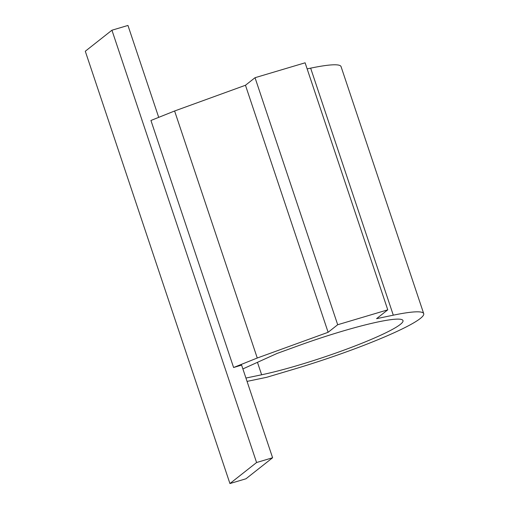 <?xml version="1.0" encoding="UTF-8"?>
<svg xmlns="http://www.w3.org/2000/svg" width="509" height="509" viewBox="0 0 509 509"><rect width="100%" height="100%" fill="white"/><g stroke="black" fill="none" stroke-linecap="round" stroke-linejoin="round"><path stroke-width="0.76" d="M158.706 117.356L127.956 25.45L111.935 30.216L85.289 51.244L229.934 483.55L245.962 478.784L272.601 457.756L256.581 462.522L229.934 483.55M257.261 358.018L233.599 367.504L150.938 120.474L174.606 110.987L257.261 358.018L328.12 332.288L337.69 324.736L387.763 309.835L376.571 318.666L393.298 315.179A109.2 12.012 161.5 0 1 423.711 313.639A109.2 12.012 161.5 0 1 293.508 369.318L266.678 377.303L247.05 381.394M387.763 309.835L305.107 62.804L255.034 77.705L245.465 85.257L174.606 110.987M423.711 313.639L341.055 66.609A109.2 12.012 161.5 0 0 310.643 68.149L307.143 68.88M233.599 367.504L241.61 365.118L272.601 457.756M242.882 368.923L277.106 353.431L298.554 345.649A87.363 9.607 161.5 0 1 403.001 320.568A87.363 9.607 161.5 0 1 353.348 346.61A87.363 9.607 161.5 0 1 261.639 374.777L245.936 378.053M255.034 77.705L337.69 324.736M245.465 85.257L328.12 332.288M256.581 462.522L111.935 30.216M310.643 68.149L393.298 315.179M257.465 362.325L261.639 374.777"/></g></svg>

